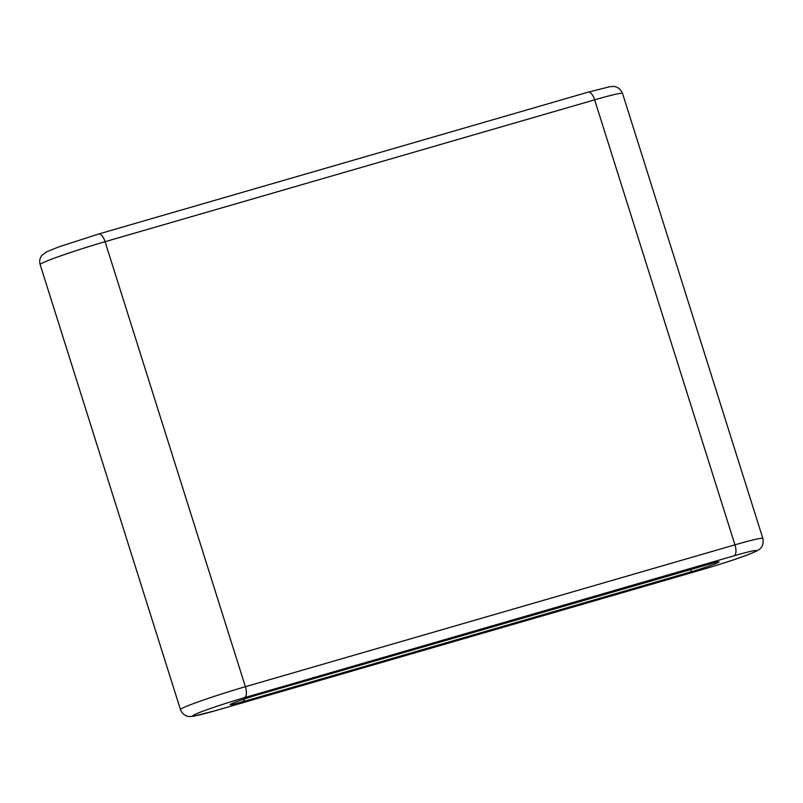 <?xml version="1.0" encoding="UTF-8"?>
<svg xmlns="http://www.w3.org/2000/svg" width="803" height="803" viewBox="0 0 803 803"><rect width="100%" height="100%" fill="white"/><g stroke="black" fill="none" stroke-linecap="round" stroke-linejoin="round"><path stroke-width="1.2" d="M588.017 92.215A9.736 4.025 73.8 0 1 588.228 92.134A9.736 4.025 73.8 0 1 594.642 99.833A48.672 2.499 -17.5 0 1 622.546 93.429L762.85 538.432A48.672 2.499 -17.5 0 0 734.946 544.835L594.642 99.833L105.083 241.703L245.387 686.706L734.946 544.835A9.736 4.025 -106.2 0 1 734.173 555.756A38.935 2.007 -17.5 0 1 753.415 552.464A38.935 2.007 -17.5 0 1 704.542 568.915L214.983 710.785A38.935 2.007 -17.5 0 1 195.741 714.078A38.935 2.007 -17.5 0 1 244.604 697.626A9.736 4.025 -106.2 0 0 245.387 686.706A48.672 2.499 -17.5 0 0 180.454 709.571L40.15 264.568A48.672 2.499 -17.5 0 1 105.083 241.703A9.736 4.025 73.8 0 0 98.669 234.004A9.736 4.025 73.8 0 0 98.458 234.085M244.363 699.052A9.736 4.025 73.8 0 1 242.747 701.742A21.902 1.124 -17.5 0 1 231.926 703.589A21.902 1.124 -17.5 0 1 259.409 694.334A9.736 4.025 73.8 0 1 259.198 694.414C248.569 697.395 233.171 702.846 232.509 703.418L232.95 703.147M762.85 538.432C764.366 545.538 760.06 549.041 759.176 549.493L756.296 551.229C744.772 556.539 722.7 563.586 704.331 568.996L214.772 710.866A9.736 4.025 -106.2 0 0 214.983 710.785M259.409 694.334L706.399 564.8A9.736 4.025 73.8 0 1 706.188 564.88A9.736 4.025 73.8 0 1 705.967 564.931M691.413 569.166A9.736 4.025 73.8 0 1 689.737 572.208L242.747 701.742M706.399 564.8A21.902 1.124 -17.5 0 1 717.23 562.953A21.902 1.124 -17.5 0 1 689.737 572.208M244.604 697.626L734.173 555.756M214.772 710.866L193.162 716.286L189.809 716.517C188.825 716.667 183.295 716.256 180.454 709.571M715.854 562.291L259.198 694.414M40.15 264.568C39.196 261.266 39.769 258.215 41.866 255.414L46.634 251.811L58.519 246.993L98.669 234.004L588.228 92.134L609.838 86.714L613.191 86.483C614.175 86.333 619.705 86.744 622.546 93.429"/></g></svg>

